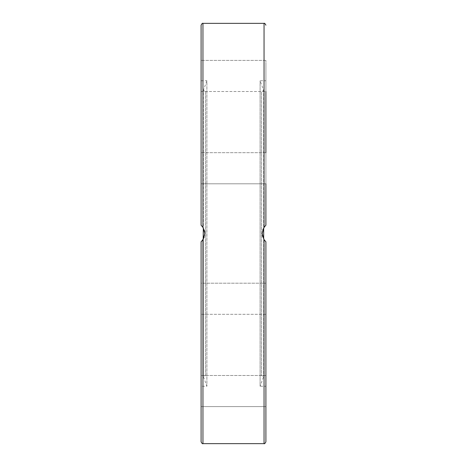 <?xml version="1.0" encoding="UTF-8"?>
<svg xmlns="http://www.w3.org/2000/svg" width="467" height="467" viewBox="0 0 467 467"><rect width="100%" height="100%" fill="white"/><g stroke="black" fill="none" stroke-linecap="round" stroke-linejoin="round"><path stroke-width="0.35" stroke-dasharray="2.33 1.75" d="M265.904 80.75L265.904 91.509L265.904 80.75L260.107 80.75L263.68 90.563L263.68 376.437L263.68 239.04L262.629 236.565L262.209 233.926L262.273 232.192L263.68 227.96L263.68 90.563L261.456 91.369L261.456 375.631L261.456 91.369M265.904 386.25L265.904 375.491L265.904 386.25L260.107 386.25L260.107 80.75L260.107 386.25L263.68 376.437L261.456 375.631M265.904 375.491L201.096 375.491L265.904 375.491L265.904 406.599L265.904 375.491L265.904 406.599L201.096 406.599L201.096 375.491L201.096 406.599L265.904 406.599L265.904 241.778L265.39 241.293M265.904 287.76L265.904 314.309L265.904 283.206L201.096 283.206L201.096 314.309L201.096 283.206L201.096 314.309L201.096 283.206L265.904 283.206L265.904 314.309L201.096 314.309L265.904 314.309L265.904 287.76M265.904 183.794L201.096 183.794L201.096 152.691L201.096 183.794L201.096 152.691L201.096 183.794L265.904 183.794L265.904 152.691L265.904 183.794L265.904 152.691L201.096 152.691L265.904 152.691L265.904 183.794L265.904 152.691M265.904 64.954L265.904 91.509L265.904 64.954M201.096 86.95L201.096 60.401L201.096 86.95M263.826 227.709L265.904 225.222L265.904 60.401L265.904 91.509L201.096 91.509L201.096 75.952M262.845 229.764L262.209 233.074L262.302 235.006M262.705 236.804L263.826 239.291M201.096 80.75L206.893 80.75L206.893 386.25L206.893 80.75L203.32 90.563L203.32 376.437L203.32 239.04L204.622 235.491L204.803 233.5L202.952 227.359L201.096 225.222L201.096 25.2M201.096 386.25L201.096 241.778L201.096 386.25L206.893 386.25L203.32 376.437L205.544 375.631L205.544 91.369L203.32 90.563L203.32 227.96L204.371 230.435L204.791 233.074L204.727 234.808L203.32 239.04M263.68 227.96L262.378 231.509L262.197 233.5L264.048 239.641L265.904 241.778M201.61 241.293L203.174 239.291M204.155 237.236L204.791 233.926L204.698 231.994M204.295 230.196L203.174 227.709M201.61 225.707L201.096 225.222M201.16 225.275L202.293 226.466M201.989 240.89L201.137 241.743M201.096 241.778L201.096 441.8M205.544 91.369L205.544 375.631M265.84 241.725L264.707 240.534M265.011 226.11L265.863 225.257M264.048 443.65L264.048 239.641M202.952 239.641L202.952 443.65M202.952 23.35L202.952 227.359M264.048 227.359L264.048 23.35M265.904 60.401L201.096 60.401L265.904 60.401M201.096 91.509L265.904 91.509"/><path stroke-width="0.7" d="M264.707 240.534L263.68 239.04L263.68 227.96L265.011 226.11M264.048 239.641L264.048 443.65C264.45 444.047 265.069 443.428 265.904 441.8L265.904 241.778L264.048 239.641L262.197 233.5L264.048 227.359L265.904 225.222L265.904 183.794L265.904 225.222L264.573 226.635L262.845 229.764M265.904 183.794L265.875 225.246M262.302 235.006L262.705 236.804M263.826 239.291L265.39 241.293M203.174 239.291L203.32 227.96L202.293 226.466M202.952 227.359L202.952 23.35C202.52 22.965 201.907 23.583 201.096 25.2L201.096 225.222L202.952 227.359L204.803 233.5L202.952 239.641L201.096 241.778L202.427 240.365L204.155 237.236M204.698 231.994L204.295 230.196M203.174 227.709L201.61 225.707M203.32 239.04L201.989 240.89M201.096 75.952L201.096 91.509M201.172 241.713L201.61 241.293M201.096 241.778L201.096 441.8C201.907 443.416 202.52 444.035 202.952 443.65L202.952 239.641M265.904 441.8L265.904 375.491M265.904 91.509L265.904 152.691M202.952 23.35L264.048 23.35L264.048 227.359M202.952 443.65L264.048 443.65M264.048 23.35C264.45 22.953 265.069 23.572 265.904 25.2"/></g></svg>
